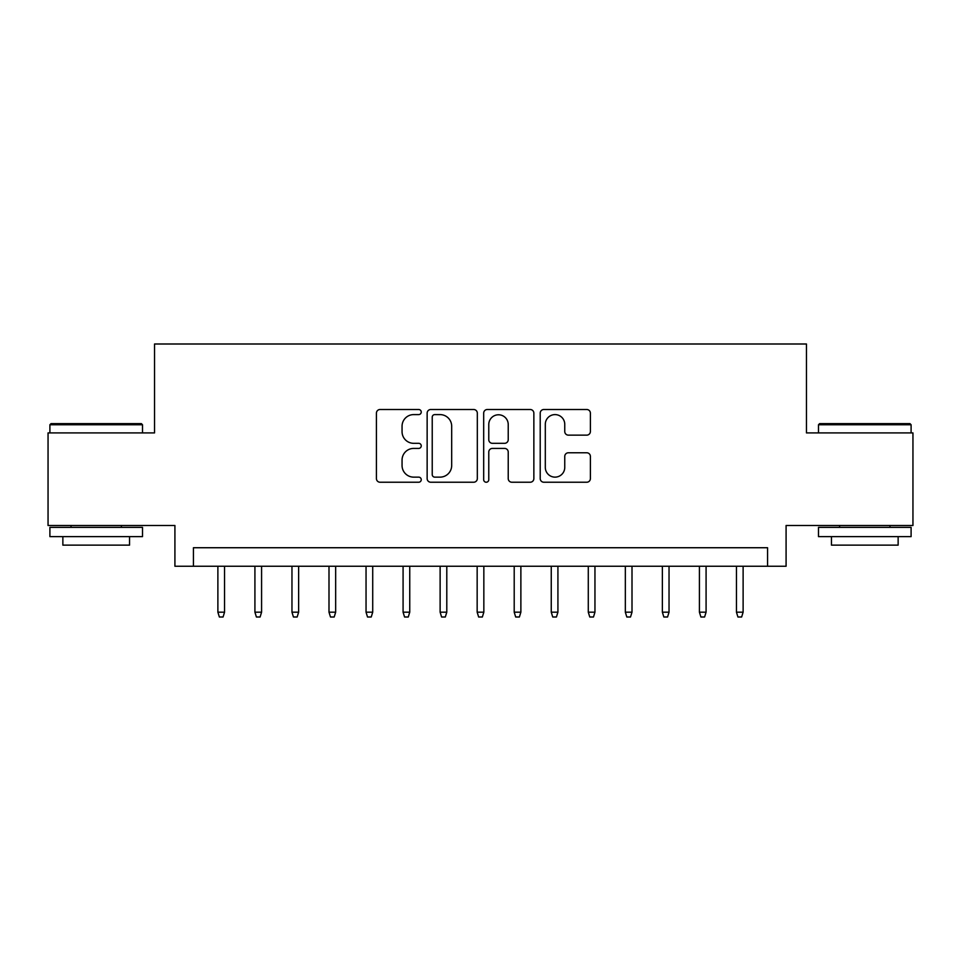 <?xml version="1.0" encoding="UTF-8"?>
<svg xmlns="http://www.w3.org/2000/svg" width="961" height="961" viewBox="0 0 961 961"><rect width="100%" height="100%" fill="white"/><g stroke="black" fill="none" stroke-linecap="round" stroke-linejoin="round"><path stroke-width="1.44" d="M421.242 412.053A2.547 2.547 0 0 0 418.696 409.506L380.063 409.506A3.64 3.64 0 0 0 376.424 413.146L376.424 478.59A3.64 3.64 0 0 0 380.063 482.23L418.696 482.23A2.547 2.547 0 0 0 421.242 479.683A2.547 2.547 0 0 0 418.696 477.136L413.686 477.136A11.64 11.64 0 0 1 402.058 465.496L402.058 460.043A11.64 11.64 0 0 1 413.686 448.415L418.696 448.415A2.547 2.547 0 0 0 421.242 445.868A2.547 2.547 0 0 0 418.696 443.321L413.686 443.321A11.64 11.64 0 0 1 402.058 431.693L402.058 426.24A11.64 11.64 0 0 1 413.686 414.599L418.696 414.599A2.547 2.547 0 0 0 421.242 412.053M586.751 435.141A3.64 3.64 0 0 0 590.39 431.501L590.39 413.146A3.64 3.64 0 0 0 586.751 409.506L543.854 409.506A3.64 3.64 0 0 0 540.214 413.146L540.214 478.59A3.64 3.64 0 0 0 543.854 482.23L586.751 482.23A3.64 3.64 0 0 0 590.39 478.59L590.39 456.415A3.64 3.64 0 0 0 586.751 452.775L568.395 452.775A3.64 3.64 0 0 0 564.756 456.415L564.756 467.406A9.73 9.73 0 0 1 555.038 477.136A9.73 9.73 0 0 1 545.307 467.406L545.307 424.33A9.73 9.73 0 0 1 555.038 414.599A9.73 9.73 0 0 1 564.756 424.33L564.756 431.501A3.64 3.64 0 0 0 568.395 435.141L586.751 435.141M767.563 566.245L786.086 566.245L786.086 525.499L912.95 525.499L912.95 432.906L806.459 432.906L806.459 344.002L154.541 344.002L154.541 432.906L48.05 432.906L48.05 525.499L174.914 525.499L174.914 566.245L767.563 566.245L767.563 547.734L193.437 547.734L193.437 566.245M477.317 413.146A3.64 3.64 0 0 0 473.677 409.506L430.78 409.506A3.64 3.64 0 0 0 427.14 413.146L427.14 478.59A3.64 3.64 0 0 0 430.78 482.23L473.677 482.23A3.64 3.64 0 0 0 477.317 478.59L477.317 413.146M487.323 409.506L530.22 409.506A3.64 3.64 0 0 1 533.86 413.146L533.86 478.59A3.64 3.64 0 0 1 530.22 482.23L511.865 482.23A3.64 3.64 0 0 1 508.225 478.59L508.225 452.042A3.64 3.64 0 0 0 504.585 448.415L492.404 448.415A3.64 3.64 0 0 0 488.777 452.042L488.777 479.683A2.547 2.547 0 0 1 486.23 482.23A2.547 2.547 0 0 1 483.683 479.683L483.683 413.146A3.64 3.64 0 0 1 487.323 409.506M434.78 414.599A2.547 2.547 0 0 0 432.234 417.146L432.234 474.59A2.547 2.547 0 0 0 434.78 477.136L440.054 477.136A11.64 11.64 0 0 0 451.682 465.496L451.682 426.24A11.64 11.64 0 0 0 440.054 414.599L434.78 414.599M508.225 424.51A9.73 9.73 0 0 0 498.495 414.78A9.73 9.73 0 0 0 488.777 424.51L488.777 439.682A3.64 3.64 0 0 0 492.404 443.321L504.585 443.321A3.64 3.64 0 0 0 508.225 439.682L508.225 424.51M224.55 612.181L223.072 616.998L219.36 616.998L217.883 612.181L224.55 612.181L224.55 566.245M217.883 612.181L217.883 566.245M51.017 423.645L141.387 423.645L142.504 424.75L49.9 424.75L51.017 423.645M96.208 536.622L49.9 536.622L49.9 527.361L142.504 527.361L142.504 536.622L96.208 536.622M129.543 536.622L129.543 545.139L62.861 545.139L62.861 536.622M819.613 423.645L909.983 423.645L911.1 424.75L818.496 424.75L819.613 423.645M864.792 536.622L818.496 536.622L818.496 527.361L911.1 527.361L911.1 536.622L864.792 536.622M898.139 536.622L898.139 545.139L831.457 545.139L831.457 536.622M261.584 612.181L260.107 616.998L256.407 616.998L254.917 612.181L261.584 612.181L261.584 566.245M254.917 612.181L254.917 566.245M298.631 612.181L297.153 616.998L293.441 616.998L291.964 612.181L298.631 612.181L298.631 566.245M291.964 612.181L291.964 566.245M335.665 612.181L334.188 616.998L330.488 616.998L328.998 612.181L335.665 612.181L335.665 566.245M328.998 612.181L328.998 566.245M372.712 612.181L371.234 616.998L367.522 616.998L366.045 612.181L372.712 612.181L372.712 566.245M366.045 612.181L366.045 566.245M409.746 612.181L408.269 616.998L404.569 616.998L403.079 612.181L409.746 612.181L409.746 566.245M403.079 612.181L403.079 566.245M446.793 612.181L445.315 616.998L441.604 616.998L440.126 612.181L446.793 612.181L446.793 566.245M440.126 612.181L440.126 566.245M483.839 612.181L482.35 616.998L478.65 616.998L477.161 612.181L483.839 612.181L483.839 566.245M477.161 612.181L477.161 566.245M520.874 612.181L519.396 616.998L515.685 616.998L514.207 612.181L520.874 612.181L520.874 566.245M514.207 612.181L514.207 566.245M557.921 612.181L556.431 616.998L552.731 616.998L551.254 612.181L557.921 612.181L557.921 566.245M551.254 612.181L551.254 566.245M594.955 612.181L593.478 616.998L589.766 616.998L588.288 612.181L594.955 612.181L594.955 566.245M588.288 612.181L588.288 566.245M632.002 612.181L630.512 616.998L626.812 616.998L625.335 612.181L632.002 612.181L632.002 566.245M625.335 612.181L625.335 566.245M669.036 612.181L667.559 616.998L663.847 616.998L662.369 612.181L669.036 612.181L669.036 566.245M662.369 612.181L662.369 566.245M706.083 612.181L704.593 616.998L700.893 616.998L699.416 612.181L706.083 612.181L706.083 566.245M699.416 612.181L699.416 566.245M743.117 612.181L741.64 616.998L737.928 616.998L736.45 612.181L743.117 612.181L743.117 566.245M736.45 612.181L736.45 566.245M49.9 432.906L49.9 424.75M71.018 527.361L71.018 525.499M121.386 527.361L121.386 525.499M142.504 432.906L142.504 424.75M818.496 432.906L818.496 424.75M839.614 527.361L839.614 525.499M889.982 527.361L889.982 525.499M911.1 432.906L911.1 424.75"/></g></svg>
